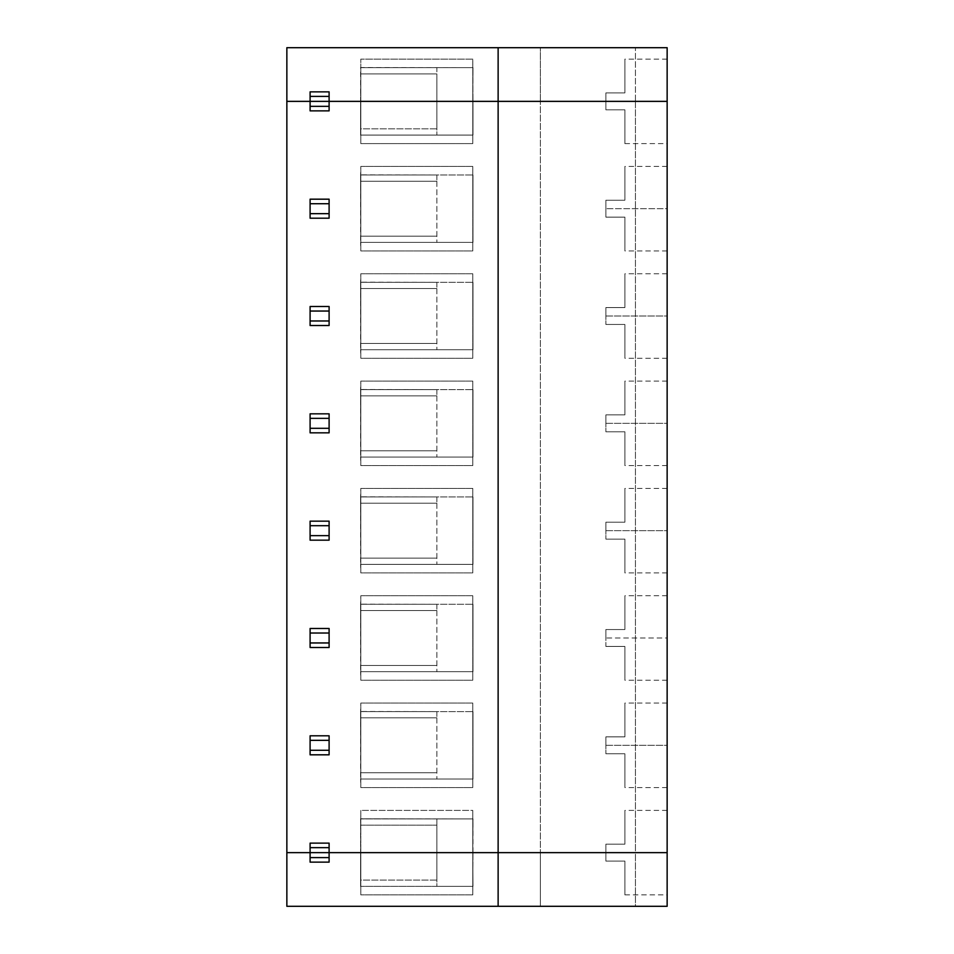 <?xml version="1.0" encoding="UTF-8"?>
<svg xmlns="http://www.w3.org/2000/svg" width="954" height="954" viewBox="0 0 954 954"><rect width="100%" height="100%" fill="white"/><g stroke="black" fill="none" stroke-linecap="round" stroke-linejoin="round"><path stroke-width="0.72" stroke-dasharray="4.77 3.58" d="M605.873 200.233L624.894 200.233L605.873 200.233L605.873 217.142L605.873 200.233L624.894 200.233L624.894 166.437L624.894 200.233L624.894 166.437L624.894 200.233L605.873 200.233L605.873 217.142L624.894 217.142L624.894 250.938L624.894 217.142L624.894 250.938L624.894 217.142L605.873 217.142L605.873 200.233M667.144 208.687L667.144 166.437L667.144 250.938L667.144 208.687L667.144 250.938L667.144 208.687L605.873 208.687L667.144 208.687L667.144 250.938L667.144 208.687M667.144 852.637L667.144 101.362L667.144 143.613L667.144 101.362L286.856 101.362L286.856 852.637L286.856 101.362L360.803 101.362L360.803 143.613L472.779 143.613L472.779 101.362L540.381 101.362L540.381 852.637L472.779 852.637L472.779 810.387L360.803 810.387L360.803 852.637L286.856 852.637L360.803 852.637L360.588 818.794L436.86 818.926L436.86 825.174L360.803 825.174L360.803 852.637L360.803 825.174L436.86 825.174L436.86 818.926L360.803 818.926L472.779 818.926L436.86 818.926L436.86 852.637L436.86 825.174L436.86 852.637L360.803 852.637L360.803 810.387L472.779 810.387L472.779 852.637L436.86 852.637L436.86 818.926L472.779 818.926L472.779 852.637L472.779 810.387L472.779 818.926L360.588 818.794L360.588 852.637L360.803 810.387L360.588 852.637L472.981 852.637L472.981 818.794L472.779 852.637L472.779 818.794L472.779 852.637L472.981 818.794L472.779 852.637L540.381 852.637L540.381 101.362L540.381 852.637L540.381 101.362L635.447 101.362L635.447 852.637L540.381 852.637L635.447 852.637L635.447 101.362L667.144 101.362L667.144 143.613L667.144 101.362L667.144 143.613L667.144 101.362L605.873 101.362L667.144 101.362L667.144 852.637L635.447 852.637L667.144 852.637L667.144 810.387L667.144 852.637L667.144 810.387L667.144 852.637L605.873 852.637L605.873 844.183L624.894 844.183L605.873 844.183L605.873 852.637L605.873 844.183L624.894 844.183L624.894 810.387L624.894 844.183L624.894 810.387L624.894 844.183L605.873 844.183L605.873 852.637L667.144 852.637L286.856 852.637L286.856 906.3L286.856 852.637L360.803 852.637L360.803 894.888L472.779 894.888L472.779 852.637L540.381 852.637L540.381 906.3L286.856 906.3L667.144 906.3L667.144 852.637L667.144 894.888L667.144 852.637L667.144 894.888L667.144 852.637L605.873 852.637L605.873 861.092L624.894 861.092L605.873 861.092L605.873 852.637L667.144 852.637L667.144 906.3L635.447 906.3L635.447 852.637L667.144 852.637M667.144 316.012L667.144 358.263L667.144 273.762L667.144 358.263L667.144 316.012L667.144 358.263L667.144 316.012L605.873 316.012L605.873 307.558L624.894 307.558L605.873 307.558L605.873 324.467L605.873 316.012L605.873 324.467L624.894 324.467L624.894 358.263L624.894 324.467L624.894 358.263L624.894 324.467L605.873 324.467L605.873 307.558L624.894 307.558L624.894 273.762L624.894 307.558L624.894 273.762L624.894 307.558L605.873 307.558L605.873 316.012L667.144 316.012M667.144 423.337L667.144 465.588L667.144 381.087L667.144 465.588L667.144 423.337L667.144 465.588L667.144 423.337L605.873 423.337L605.873 414.883L624.894 414.883L605.873 414.883L605.873 431.792L605.873 423.337L605.873 431.792L624.894 431.792L624.894 465.588L624.894 431.792L624.894 465.588L624.894 431.792L605.873 431.792L605.873 414.883L624.894 414.883L624.894 381.087L624.894 414.883L624.894 381.087L624.894 414.883L605.873 414.883L605.873 423.337L667.144 423.337M667.144 530.662L667.144 572.913L667.144 488.412L667.144 572.913L667.144 530.662L667.144 572.913L667.144 530.662L605.873 530.662L605.873 522.208L624.894 522.208L605.873 522.208L605.873 539.117L605.873 530.662L605.873 539.117L624.894 539.117L624.894 572.913L624.894 539.117L624.894 572.913L624.894 539.117L605.873 539.117L605.873 522.208L624.894 522.208L624.894 488.412L624.894 522.208L624.894 488.412L624.894 522.208L605.873 522.208L605.873 530.662L667.144 530.662M667.144 637.987L667.144 595.737L667.144 680.238L667.144 637.987L667.144 680.238L667.144 637.987L605.873 637.987L605.873 629.533L624.894 629.533L605.873 629.533L605.873 646.442L605.873 637.987L605.873 646.442L624.894 646.442L624.894 680.238L624.894 646.442L624.894 680.238L624.894 646.442L605.873 646.442L605.873 629.533L624.894 629.533L624.894 595.737L624.894 629.533L624.894 595.737L624.894 629.533L605.873 629.533L605.873 637.987L667.144 637.987M667.144 745.312L667.144 787.563L667.144 703.062L667.144 787.563L667.144 745.312L667.144 787.563L667.144 745.312L605.873 745.312L605.873 736.858L624.894 736.858L605.873 736.858L605.873 753.767L605.873 745.312L605.873 753.767L624.894 753.767L624.894 787.563L624.894 753.767L624.894 787.563L624.894 753.767L605.873 753.767L605.873 736.858L624.894 736.858L624.894 703.062L624.894 736.858L624.894 703.062L624.894 736.858L605.873 736.858L605.873 745.312L667.144 745.312M624.894 109.817L624.894 143.613L624.894 109.817L624.894 143.613L624.894 109.817L605.873 109.817L605.873 101.362L605.873 109.817L624.894 109.817L605.873 109.817L605.873 101.362L605.873 109.817L624.894 109.817L624.894 143.613L624.894 109.817M498.131 101.362L498.131 852.637L498.131 101.362M329.106 101.362L329.106 110.867L310.098 110.867L310.098 101.362L310.098 110.867L329.106 110.867L329.106 101.362M310.098 852.637L310.098 843.133L329.106 843.133L329.106 852.637L329.106 843.133L310.098 843.133L310.098 852.637M310.098 199.183L329.106 199.183L329.106 218.192L310.098 218.192L310.098 199.183L310.098 218.192L329.106 218.192L329.106 199.183L310.098 199.183M310.098 306.508L329.106 306.508L329.106 325.517L310.098 325.517L310.098 306.508L310.098 325.517L329.106 325.517L329.106 306.508L310.098 306.508M310.098 413.833L329.106 413.833L329.106 432.842L310.098 432.842L310.098 413.833L310.098 432.842L329.106 432.842L329.106 413.833L310.098 413.833M310.098 521.158L329.106 521.158L329.106 540.167L310.098 540.167L310.098 521.158L310.098 540.167L329.106 540.167L329.106 521.158L310.098 521.158M310.098 628.483L329.106 628.483L329.106 647.492L310.098 647.492L310.098 628.483L310.098 647.492L329.106 647.492L329.106 628.483L310.098 628.483M310.098 735.808L329.106 735.808L329.106 754.817L310.098 754.817L310.098 735.808L310.098 754.817L329.106 754.817L329.106 735.808L310.098 735.808M472.779 250.938L472.779 166.437L360.803 166.437L360.803 250.938L472.779 250.938L472.779 174.844L472.981 242.399L360.588 242.399L360.588 174.844L436.86 174.976L436.86 181.224L360.803 181.224L360.803 236.151L436.86 236.151L436.86 242.399L436.86 174.976L360.803 174.976L472.779 174.976L436.86 174.976L436.86 242.399L436.86 174.976L472.779 174.976L472.779 208.687L472.779 166.437L472.779 250.938L360.803 250.938L360.803 166.437L472.779 166.437L472.779 174.976L360.803 174.976L360.803 166.437L360.588 174.844L360.803 250.938L360.588 242.399L472.981 242.399L472.981 174.844L472.981 242.399L472.779 174.844L472.981 242.399L360.803 242.399L472.779 242.399L472.779 250.938M472.779 358.263L472.779 273.762L360.803 273.762L360.803 358.263L472.779 358.263L472.779 282.169L472.981 349.724L360.588 349.724L360.588 282.169L436.86 282.301L436.86 288.549L360.803 288.549L360.803 343.476L436.86 343.476L436.86 349.724L436.86 282.301L360.803 282.301L472.779 282.301L436.86 282.301L436.86 349.724L436.86 282.301L472.779 282.301L472.779 316.012L472.779 273.762L472.779 358.263L360.803 358.263L360.803 273.762L472.779 273.762L472.779 282.301L360.803 282.301L360.803 273.762L360.588 282.169L360.803 358.263L360.588 349.724L472.981 349.724L472.981 282.169L472.981 349.724L472.779 282.169L472.981 349.724L360.803 349.724L472.779 349.724L472.779 358.263M472.779 465.588L472.779 381.087L360.803 381.087L360.803 465.588L472.779 465.588L472.779 389.494L472.981 457.049L360.588 457.049L360.588 389.494L436.86 389.626L436.86 395.874L360.803 395.874L360.803 450.801L436.86 450.801L436.86 457.049L436.86 389.626L360.803 389.626L472.779 389.626L436.86 389.626L436.86 457.049L436.86 389.626L472.779 389.626L472.779 423.337L472.779 381.087L472.779 465.588L360.803 465.588L360.803 381.087L472.779 381.087L472.779 389.626L360.803 389.626L360.803 381.087L360.588 389.494L360.803 465.588L360.588 457.049L472.981 457.049L472.981 389.494L472.981 457.049L472.779 389.494L472.981 457.049L360.803 457.049L472.779 457.049L472.779 465.588M472.779 572.913L472.779 488.412L360.803 488.412L360.803 572.913L472.779 572.913L472.779 496.819L472.981 564.374L360.588 564.374L360.588 496.819L436.86 496.951L436.86 503.199L360.803 503.199L360.803 558.126L436.86 558.126L436.86 564.374L436.86 496.951L360.803 496.951L472.779 496.951L436.86 496.951L436.86 564.374L436.86 496.951L472.779 496.951L472.779 530.662L472.779 488.412L472.779 572.913L360.803 572.913L360.803 488.412L472.779 488.412L472.779 496.951L360.803 496.951L360.803 488.412L360.588 496.819L360.803 572.913L360.588 564.374L472.981 564.374L472.981 496.819L472.981 564.374L472.779 496.819L472.981 564.374L360.803 564.374L472.779 564.374L472.779 572.913M472.779 680.238L472.779 595.737L360.803 595.737L360.803 680.238L472.779 680.238L472.779 604.144L472.981 671.699L360.588 671.699L360.588 604.144L436.86 604.276L436.86 610.524L360.803 610.524L360.803 665.451L436.86 665.451L436.86 671.699L436.86 604.276L360.803 604.276L472.779 604.276L436.86 604.276L436.86 671.699L436.86 604.276L472.779 604.276L472.779 637.987L472.779 595.737L472.779 680.238L360.803 680.238L360.803 595.737L472.779 595.737L472.779 604.276L360.803 604.276L360.803 595.737L360.588 604.144L360.803 680.238L360.588 671.699L472.981 671.699L472.981 604.144L472.981 671.699L472.779 604.144L472.981 671.699L360.803 671.699L472.779 671.699L472.779 680.238M472.779 787.563L472.779 703.062L360.803 703.062L360.803 787.563L472.779 787.563L472.779 711.469L472.981 779.024L360.588 779.024L360.588 711.469L436.86 711.601L436.86 717.849L360.803 717.849L360.803 772.776L436.86 772.776L436.86 779.024L436.86 711.601L360.803 711.601L472.779 711.601L436.86 711.601L436.86 779.024L436.86 711.601L472.779 711.601L472.779 745.312L472.779 703.062L472.779 787.563L360.803 787.563L360.803 703.062L472.779 703.062L472.779 711.601L360.803 711.601L360.803 703.062L360.588 711.469L360.803 787.563L360.588 779.024L472.981 779.024L472.981 711.469L472.981 779.024L472.779 711.469L472.981 779.024L360.803 779.024L472.779 779.024L472.779 787.563M436.86 181.224L436.86 236.151L360.803 236.151L360.803 181.224L436.86 181.224L360.803 181.224L360.803 236.151L360.803 181.224L436.86 181.224M360.803 101.362L360.803 143.613L360.588 101.362L360.588 135.074L360.803 101.362L360.803 128.826L436.86 128.826L436.86 135.074L360.588 135.074L360.588 101.362L436.86 101.362L436.86 128.826L360.803 128.826L360.803 101.362L360.803 128.826L436.86 128.826L360.803 128.826L360.588 101.362L360.588 135.074L436.86 135.074L436.86 101.362L436.86 135.074L436.86 101.362L472.981 101.362L472.981 135.074L436.86 135.074L472.981 135.074L472.981 101.362L472.981 135.074L360.588 135.074L360.588 67.519L472.779 67.651L360.803 67.651L436.86 67.651L436.86 73.899L360.803 73.899L360.588 101.362L436.86 101.362L436.86 67.651L472.981 67.651L472.779 143.613L472.779 101.362L472.779 143.613L360.803 143.613L360.803 135.074L472.981 135.074L472.981 101.362L436.86 101.362L667.144 101.362L605.873 101.362L667.144 101.362L667.144 59.112L667.144 101.362L667.144 59.112L667.144 101.362L605.873 101.362L605.873 92.908L624.894 92.908L605.873 92.908L624.894 92.908L624.894 59.112L624.894 92.908L624.894 59.112L624.894 92.908L624.894 59.112L624.894 92.908L605.873 92.908L605.873 101.362L667.144 101.362L667.144 47.7L286.856 47.7L286.856 101.362L360.803 101.362L360.803 73.899L436.86 73.899L436.86 101.362L436.86 73.899L436.86 101.362L360.803 101.362L360.803 67.519L360.803 101.362L360.803 73.899L360.803 101.362L286.856 101.362L286.856 47.7L635.447 47.7L635.447 101.362L540.381 101.362L540.381 47.7L540.381 101.362L540.381 47.7L540.381 101.362L472.779 101.362L472.779 59.112L472.779 101.362L472.779 59.112L360.803 59.112L360.803 101.362M624.894 200.233L624.894 166.437L624.894 200.233M605.873 217.142L624.894 217.142L605.873 217.142M624.894 217.142L624.894 250.938L624.894 217.142M436.86 288.549L436.86 343.476L360.803 343.476L360.803 288.549L436.86 288.549L360.803 288.549L360.803 343.476L360.803 288.549L436.86 288.549M436.86 236.151L360.803 236.151L436.86 236.151M624.894 307.558L624.894 273.762L624.894 307.558M605.873 324.467L624.894 324.467L605.873 324.467M624.894 324.467L624.894 358.263L624.894 324.467M436.86 395.874L436.86 450.801L360.803 450.801L360.803 395.874L436.86 395.874L360.803 395.874L360.803 450.801L360.803 395.874L436.86 395.874M436.86 343.476L360.803 343.476L436.86 343.476M624.894 414.883L624.894 381.087L624.894 414.883M605.873 431.792L624.894 431.792L605.873 431.792M624.894 431.792L624.894 465.588L624.894 431.792M436.86 503.199L436.86 558.126L360.803 558.126L360.803 503.199L436.86 503.199L360.803 503.199L360.803 558.126L360.803 503.199L436.86 503.199M436.86 450.801L360.803 450.801L436.86 450.801M624.894 522.208L624.894 488.412L624.894 522.208M605.873 539.117L624.894 539.117L605.873 539.117M624.894 539.117L624.894 572.913L624.894 539.117M436.86 610.524L436.86 665.451L360.803 665.451L360.803 610.524L436.86 610.524L360.803 610.524L360.803 665.451L360.803 610.524L436.86 610.524M436.86 558.126L360.803 558.126L436.86 558.126M624.894 629.533L624.894 595.737L624.894 629.533M605.873 646.442L624.894 646.442L605.873 646.442M624.894 646.442L624.894 680.238L624.894 646.442M436.86 717.849L436.86 772.776L360.803 772.776L360.803 717.849L436.86 717.849L360.803 717.849L360.803 772.776L360.803 717.849L436.86 717.849M436.86 665.451L360.803 665.451L436.86 665.451M624.894 736.858L624.894 703.062L624.894 736.858M605.873 753.767L624.894 753.767L605.873 753.767M624.894 753.767L624.894 787.563L624.894 753.767M360.803 825.174L436.86 825.174L360.803 825.174M436.86 772.776L360.803 772.776L436.86 772.776M624.894 844.183L624.894 810.387L624.894 844.183M472.779 67.651L360.803 67.651L360.803 59.112L472.779 59.112L472.981 101.362L472.779 67.651M310.098 91.858L310.098 101.362L310.098 91.858L329.106 91.858L310.098 91.858M360.803 73.899L436.86 73.899L360.803 73.899M667.144 101.362L635.447 101.362L635.447 47.7L667.144 47.7L667.144 101.362M472.779 101.362L472.981 67.519L472.779 101.362M605.873 101.362L605.873 92.908L605.873 101.362M624.894 861.092L624.894 894.888L624.894 861.092L624.894 894.888L624.894 861.092L605.873 861.092L605.873 852.637L605.873 861.092L624.894 861.092L624.894 894.888L624.894 861.092M329.106 852.637L329.106 862.142L310.098 862.142L329.106 862.142L329.106 852.637M498.131 906.3L498.131 852.637L498.131 906.3M360.803 852.637L360.803 894.888L360.588 852.637L360.588 886.349L360.803 852.637L360.803 880.101L436.86 880.101L436.86 886.349L360.588 886.349L360.588 852.637L436.86 852.637L436.86 880.101L360.803 880.101L360.803 852.637L360.803 880.101L436.86 880.101L360.803 880.101L360.803 852.637M436.86 880.101L436.86 852.637L436.86 880.101M472.779 852.637L472.981 886.349L472.779 852.637L472.779 886.349L472.779 852.637L472.779 886.349L436.86 886.349L436.86 852.637L472.779 852.637L472.779 886.349L472.981 852.637L472.779 894.888L472.779 852.637M472.779 886.349L472.779 894.888L360.803 894.888L360.803 886.349L472.981 886.349L360.588 886.349L472.779 886.349M360.588 886.349L360.588 852.637L360.588 886.349M540.381 906.3L540.381 852.637L635.447 852.637L635.447 906.3L540.381 906.3L540.381 852.637L540.381 906.3M667.144 166.437L624.894 166.437M667.144 250.938L624.894 250.938M624.894 143.613L667.144 143.613M667.144 273.762L624.894 273.762M667.144 358.263L624.894 358.263M667.144 381.087L624.894 381.087M667.144 465.588L624.894 465.588M667.144 488.412L624.894 488.412M667.144 572.913L624.894 572.913M667.144 595.737L624.894 595.737M667.144 680.238L624.894 680.238M667.144 703.062L624.894 703.062M667.144 787.563L624.894 787.563M667.144 810.387L624.894 810.387M667.144 59.112L624.894 59.112M624.894 894.888L667.144 894.888"/><path stroke-width="1.43" d="M667.144 101.362L667.144 852.637L667.144 101.362L498.131 101.362L667.144 101.362L498.131 101.362L498.131 852.637L667.144 852.637L498.131 852.637L498.131 101.362L329.106 101.362L498.131 101.362L329.106 101.362L329.106 110.867L310.098 110.867L310.098 101.362L329.106 101.362L286.856 101.362L310.098 101.362L310.098 106.335L329.106 106.335L329.106 101.362L286.856 101.362L286.856 852.637L286.856 47.7L667.144 47.7L667.144 101.362L667.144 47.7L286.856 47.7L286.856 101.362L329.106 101.362L329.106 91.858L310.098 91.858L310.098 96.39L329.106 96.39L310.098 96.39L310.098 101.362L310.098 91.858L329.106 91.858L329.106 101.362L498.131 101.362L498.131 47.7L498.131 101.362L667.144 101.362M329.106 852.637L498.131 852.637L329.106 852.637L329.106 847.665L329.106 852.637L310.098 852.637L310.098 843.133L329.106 843.133L329.106 847.665L310.098 847.665L310.098 852.637L667.144 852.637L667.144 906.3L667.144 852.637L329.106 852.637L329.106 862.142L310.098 862.142L310.098 852.637L286.856 852.637L329.106 852.637L286.856 852.637L310.098 852.637L310.098 857.61L329.106 857.61L329.106 852.637M310.098 218.192L310.098 199.183L329.106 199.183L329.106 218.192L310.098 218.192L329.106 218.192L329.106 203.715L310.098 203.715L310.098 213.66L329.106 213.66L310.098 213.66L310.098 218.192M329.106 199.183L310.098 199.183L310.098 203.715L329.106 203.715L329.106 199.183M310.098 110.867L329.106 110.867L329.106 106.335L310.098 106.335L310.098 110.867M310.098 325.517L310.098 306.508L329.106 306.508L329.106 325.517L310.098 325.517L329.106 325.517L329.106 311.04L310.098 311.04L310.098 320.985L329.106 320.985L310.098 320.985L310.098 325.517M329.106 306.508L310.098 306.508L310.098 311.04L329.106 311.04L329.106 306.508M310.098 432.842L310.098 413.833L329.106 413.833L329.106 432.842L310.098 432.842L329.106 432.842L329.106 418.365L310.098 418.365L310.098 428.31L329.106 428.31L310.098 428.31L310.098 432.842M329.106 413.833L310.098 413.833L310.098 418.365L329.106 418.365L329.106 413.833M310.098 540.167L310.098 521.158L329.106 521.158L329.106 540.167L310.098 540.167L329.106 540.167L329.106 525.69L310.098 525.69L310.098 535.635L329.106 535.635L310.098 535.635L310.098 540.167M329.106 521.158L310.098 521.158L310.098 525.69L329.106 525.69L329.106 521.158M310.098 647.492L310.098 628.483L329.106 628.483L329.106 647.492L310.098 647.492L329.106 647.492L329.106 633.015L310.098 633.015L310.098 642.96L329.106 642.96L310.098 642.96L310.098 647.492M329.106 628.483L310.098 628.483L310.098 633.015L329.106 633.015L329.106 628.483M310.098 754.817L310.098 735.808L329.106 735.808L329.106 754.817L310.098 754.817L329.106 754.817L329.106 740.34L310.098 740.34L310.098 750.285L329.106 750.285L310.098 750.285L310.098 754.817M329.106 735.808L310.098 735.808L310.098 740.34L329.106 740.34L329.106 735.808M329.106 843.133L310.098 843.133L310.098 847.665L329.106 847.665L329.106 843.133M286.856 906.3L286.856 852.637L286.856 906.3L498.131 906.3L498.131 852.637L498.131 906.3L667.144 906.3L286.856 906.3M310.098 862.142L329.106 862.142L329.106 857.61L310.098 857.61L310.098 862.142"/></g></svg>
